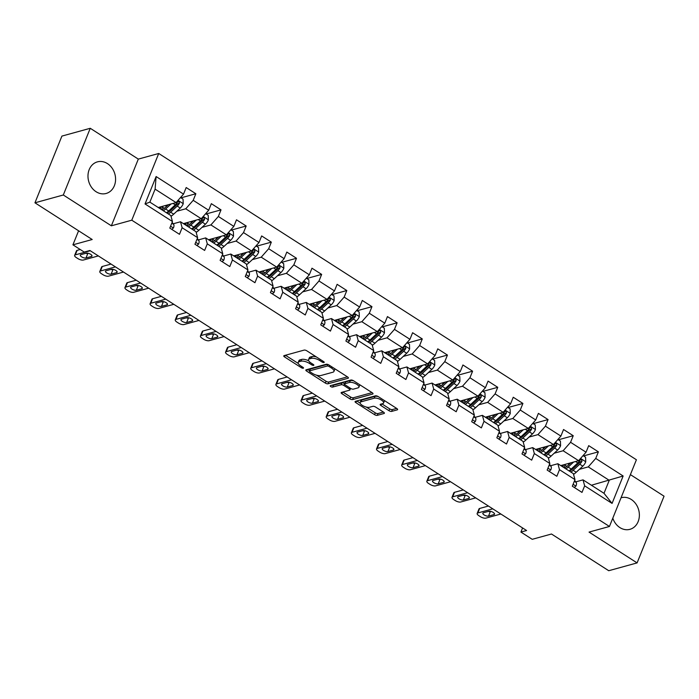 <?xml version="1.0" encoding="UTF-8"?>
<svg xmlns="http://www.w3.org/2000/svg" width="699" height="699" viewBox="0 0 699 699"><rect width="100%" height="100%" fill="white"/><g stroke="black" fill="none" stroke-linecap="round" stroke-linejoin="round"><path stroke-width="1.05" d="M323.978 362.528A1.442 0.55 -158 0 0 324.205 362.353A1.442 0.55 -158 0 0 323.646 361.601L306.826 350.819A2.062 0.786 -158 0 0 304.135 350.103L284.091 355.625A2.062 0.786 -158 0 0 283.768 355.87A2.062 0.786 -158 0 0 284.563 356.944L301.383 367.726A1.442 0.55 -158 0 0 303.27 368.224A1.442 0.55 -158 0 0 303.506 368.058A1.442 0.55 -158 0 0 302.938 367.298L300.762 365.909A6.606 2.508 -158 0 1 298.202 362.449A6.606 2.508 -158 0 1 299.259 361.68L300.928 361.217A6.606 2.508 -158 0 1 309.561 363.48L311.737 364.878A1.442 0.55 -158 0 0 313.624 365.376A1.442 0.55 -158 0 0 313.851 365.201A1.442 0.55 -158 0 0 313.292 364.45L311.116 363.052A6.606 2.508 -158 0 1 308.556 359.601A6.606 2.508 -158 0 1 309.613 358.823L311.282 358.369A6.606 2.508 -158 0 1 319.915 360.632L322.09 362.03A1.442 0.55 -158 0 0 323.978 362.528M612.805 518.186A16.392 13.587 74.6 0 0 619.891 527.588A16.392 13.587 74.6 0 0 629.93 529.326A16.392 13.587 74.6 0 0 639.358 515.914A16.392 13.587 74.6 0 0 631.258 499.462A16.392 13.587 74.6 0 0 621.228 497.714A16.392 13.587 74.6 0 0 621.053 497.767M107.454 163.61A16.392 13.587 74.6 0 0 97.423 161.862A16.392 13.587 74.6 0 0 87.995 175.274A16.392 13.587 74.6 0 0 96.095 191.736A16.392 13.587 74.6 0 0 106.126 193.474A16.392 13.587 74.6 0 0 115.562 180.062A16.392 13.587 74.6 0 0 107.454 163.61M388.967 410.68A2.062 0.786 -158 0 0 391.667 411.388L397.285 409.841A2.062 0.786 -158 0 0 397.617 409.597A2.062 0.786 -158 0 0 396.822 408.513L378.142 396.543A2.062 0.786 -158 0 0 375.442 395.835L355.407 401.348A2.062 0.786 -158 0 0 355.075 401.593A2.062 0.786 -158 0 0 355.878 402.668L374.559 414.647A2.062 0.786 -158 0 0 377.25 415.355L384.039 413.485A2.062 0.786 -158 0 0 384.371 413.24A2.062 0.786 -158 0 0 383.576 412.165L375.581 407.036A2.062 0.786 -158 0 0 372.882 406.329L369.518 407.255A5.522 2.097 -158 0 1 363.349 405.962A5.522 2.097 -158 0 1 360.16 402.475A5.522 2.097 -158 0 1 361.042 401.829L374.236 398.194A5.522 2.097 -158 0 1 380.405 399.487A5.522 2.097 -158 0 1 383.585 402.974A5.522 2.097 -158 0 1 382.702 403.629L380.509 404.232A2.062 0.786 -158 0 0 380.177 404.476A2.062 0.786 -158 0 0 380.981 405.551L388.967 410.68L389.701 408.871A2.062 0.786 -158 0 0 392.392 409.579L396.656 408.408M63.303 194.995L111.359 225.812L138.315 159.101L90.258 128.284L63.303 194.995L34.95 202.806L92.198 239.512L72.923 244.825L84.212 252.059L89.883 250.495L526.592 530.515L520.93 532.079L532.219 539.313L551.494 534.01L608.742 570.716L637.095 562.905L664.05 496.194L630.402 474.621M111.359 225.812L131.77 220.194L609.449 526.469L589.039 532.096L637.095 562.905M348.058 378.273A2.062 0.786 -158 0 0 348.39 378.028A2.062 0.786 -158 0 0 347.586 376.953L328.914 364.974A2.062 0.786 -158 0 0 326.215 364.266L306.179 369.78A2.062 0.786 -158 0 0 305.847 370.024A2.062 0.786 -158 0 0 306.643 371.108L325.323 383.078A2.062 0.786 -158 0 0 328.023 383.786L348.058 378.273L348.32 377.626M353.528 380.754L372.209 392.733A2.062 0.786 -158 0 1 373.004 393.817A2.062 0.786 -158 0 1 372.672 394.053L352.637 399.575A2.062 0.786 -158 0 1 349.937 398.867L341.951 393.738A2.062 0.786 -158 0 1 341.147 392.655A2.062 0.786 -158 0 1 341.479 392.419L349.605 390.182A2.062 0.786 -158 0 0 349.937 389.937A2.062 0.786 -158 0 0 349.133 388.854L343.829 385.455A2.062 0.786 -158 0 0 341.138 384.747L332.672 387.08A1.442 0.55 -158 0 1 331.064 386.739A1.442 0.55 -158 0 1 330.225 385.831A1.442 0.55 -158 0 1 330.461 385.656L350.828 380.046A2.062 0.786 -158 0 1 353.528 380.754M34.95 202.806L61.905 136.095L90.258 128.284M131.77 220.194L158.725 153.483L636.405 459.759L609.449 526.469M583.543 455.931L598.388 451.842L588.707 445.639L586.05 452.218L570.567 442.292L573.232 435.713L563.551 429.509L560.895 436.089L545.412 426.163L548.068 419.583L538.396 413.371L535.74 419.959L520.257 410.033L522.913 403.445L513.241 397.242L510.576 403.83L495.093 393.895L497.758 387.316L488.077 381.112L485.421 387.692L469.938 377.766L472.594 371.186L462.921 364.983L460.265 371.562L444.782 361.636L447.439 355.057L437.766 348.853L435.101 355.433L419.618 345.507L422.283 338.928L412.602 332.724L409.946 339.303L394.463 329.378L397.119 322.798L387.447 316.586L384.791 323.174L369.308 313.248L371.964 306.66L362.292 300.456L359.627 307.036L344.153 297.11L346.809 290.531L337.128 284.327L334.471 290.906L318.989 280.981L321.654 274.401L311.972 268.198L309.316 274.777L293.833 264.851L296.49 258.272L286.817 252.068L284.152 258.647L268.678 248.722L271.334 242.142L261.653 235.939L258.997 242.518L243.514 232.592L246.179 226.004L236.498 219.801L233.842 226.389L218.359 216.463L221.015 209.875L211.343 203.671L208.686 210.25L193.204 200.325L195.86 193.745L186.187 187.542L183.522 194.121L156.113 176.541L145.034 203.951L149.866 202.125L170.827 215.563L172.452 221.531L169.796 228.11L179.468 234.314L182.124 227.734L180.508 221.766L195.991 231.701L197.607 237.66L194.951 244.239L204.624 250.443L207.288 243.864L205.663 237.905L221.146 247.83L222.771 253.789L220.106 260.369L229.788 266.572L232.444 259.993L230.819 254.034L246.301 263.96L247.927 269.919L245.27 276.507L254.943 282.711L257.599 276.122L255.983 270.163L271.465 280.089L273.082 286.057L270.426 292.636L280.098 298.84L282.763 292.261L281.138 286.293L296.621 296.219L298.246 302.186L295.581 308.766L305.262 314.969L307.918 308.39L306.293 302.422L321.776 312.348L323.401 318.316L320.745 324.895L330.417 331.099L333.074 324.519L331.457 318.552L346.931 328.486L348.556 334.445L345.9 341.025L355.573 347.228L358.238 340.649L356.612 334.69L372.095 344.616L373.712 350.575L371.055 357.154L380.737 363.358L383.393 356.778L381.768 350.819L397.25 360.745L398.876 366.704L396.211 373.292L405.892 379.496L408.548 372.908L406.923 366.949L422.406 376.875L424.031 382.842L421.375 389.422L431.047 395.625L433.703 389.046L432.087 383.078L447.57 393.004L449.186 398.972L446.53 405.551L456.202 411.755L458.867 405.175L457.242 399.208L472.725 409.133L474.35 415.101L471.685 421.68L481.366 427.884L484.023 421.305L482.397 415.346L497.88 425.272L499.505 431.231L496.849 437.81L506.522 444.014L509.178 437.434L507.561 431.475L523.044 441.401L524.661 447.36L522.004 453.939L531.677 460.152L534.342 453.564L532.717 447.605L548.199 457.53L549.825 463.489L547.16 470.077L556.841 476.281L559.497 469.693L557.872 463.734L573.355 473.66L574.98 479.628L572.324 486.207L581.996 492.411L584.652 485.831L583.036 479.864L603.997 493.311L609.24 480.327L588.278 466.88L579.375 469.335M598.388 451.842L595.731 458.422L623.141 476.002L612.071 503.411L584.652 485.831M574.98 479.628L559.497 469.693M549.825 463.489L534.342 453.564M524.661 447.36L509.178 437.434M499.505 431.231L484.023 421.305M474.35 415.101L458.867 405.175M449.186 398.972L433.703 389.046M424.031 382.842L408.548 372.908M398.876 366.704L383.393 356.778M373.712 350.575L358.238 340.649M348.556 334.445L333.074 324.519M323.401 318.316L307.918 308.39M298.246 302.186L282.763 292.261M273.082 286.057L257.599 276.122M247.927 269.919L232.444 259.993M222.771 253.789L207.288 243.864M197.607 237.66L182.124 227.734M172.452 221.531L145.034 203.951M554.22 453.205L563.123 450.75L578.597 460.676L560.764 465.586M550.567 465.744L557.872 463.734M578.597 460.676L586.05 452.218M563.123 450.75L570.567 442.292M529.056 437.076L537.959 434.621L553.442 444.547L535.609 449.457M525.412 449.614L532.717 447.605M553.442 444.547L560.895 436.089M537.959 434.621L545.412 426.163M503.9 420.947L512.804 418.491L528.287 428.417L510.453 433.328M500.248 433.485L507.561 431.475M528.287 428.417L535.74 419.959M512.804 418.491L520.257 410.033M478.745 404.808L487.649 402.362L503.131 412.288L485.298 417.198M475.093 417.355L482.397 415.346M503.131 412.288L510.576 403.83M487.649 402.362L495.093 393.895M453.581 388.679L462.485 386.232L477.967 396.158L460.134 401.069M449.938 401.226L457.242 399.208M477.967 396.158L485.421 387.692M462.485 386.232L469.938 377.766M428.426 372.55L437.329 370.094L452.812 380.029L434.979 384.939M424.774 385.088L432.087 383.078M452.812 380.029L460.265 371.562M437.329 370.094L444.782 361.636M403.271 356.42L412.174 353.965L427.657 363.891L409.824 368.801M399.618 368.958L406.923 366.949M427.657 363.891L435.101 355.433M412.174 353.965L419.618 345.507M378.107 340.291L387.01 337.835L402.493 347.761L384.66 352.672M374.463 352.829L381.768 350.819M402.493 347.761L409.946 339.303M387.01 337.835L394.463 329.378M352.951 324.153L361.855 321.706L377.338 331.632L359.504 336.542M349.299 336.7L356.612 334.69M377.338 331.632L384.791 323.174M361.855 321.706L369.308 313.248M327.796 308.023L336.7 305.577L352.182 315.502L334.349 320.413M324.144 320.57L331.457 318.552M352.182 315.502L359.627 307.036M336.7 305.577L344.153 297.11M302.641 291.894L311.544 289.447L327.018 299.373L309.185 304.283M298.989 304.441L306.293 302.422M327.018 299.373L334.471 290.906M311.544 289.447L318.989 280.981M277.477 275.764L286.38 273.309L301.863 283.235L284.03 288.145M273.825 288.303L281.138 286.293M301.863 283.235L309.316 274.777M286.38 273.309L293.833 264.851M252.322 259.635L261.225 257.18L276.708 267.105L258.875 272.016M248.669 272.173L255.983 270.163M276.708 267.105L284.152 258.647M261.225 257.18L268.678 248.722M227.166 243.505L236.07 241.05L251.553 250.976L233.719 255.886M223.514 256.044L230.819 254.034M251.553 250.976L258.997 242.518M236.07 241.05L243.514 232.592M202.002 227.367L210.906 224.921L226.389 234.847L208.555 239.757M198.359 239.914L205.663 237.905M226.389 234.847L233.842 226.389M210.906 224.921L218.359 216.463M176.847 211.238L185.751 208.791L201.233 218.717L183.4 223.628M173.195 223.785L180.508 221.766M201.233 218.717L208.686 210.25M185.751 208.791L193.204 200.325M156.113 176.541L155.108 189.141L176.078 202.588L158.245 207.498M176.078 202.588L183.522 194.121M138.315 159.101L158.725 153.483M522.59 527.946L520.93 532.079M78.594 230.784L72.923 244.825M155.108 189.141L149.866 202.125M591.406 485.237L623.141 476.002M575.723 481.882L583.036 479.864M612.071 503.411L603.997 493.311M588.278 466.88L595.731 458.422M181.015 197.834L195.86 193.745M206.17 213.964L221.015 209.875M231.334 230.093L246.179 226.004M256.489 246.223L271.334 242.142M281.645 262.361L296.49 258.272M306.809 278.49L321.654 274.401M331.964 294.62L346.809 290.531M357.119 310.749L371.964 306.66M382.283 326.879L397.119 322.798M407.438 343.008L422.283 338.928M432.594 359.146L447.439 355.057M457.749 375.276L472.594 371.186M482.913 391.405L497.758 387.316M508.068 407.534L522.913 403.445M533.223 423.664L548.068 419.583M558.387 439.802L573.232 435.713M316.324 356.909A6.606 2.508 -158 0 0 312.016 356.56L311.282 358.369M308.556 359.601L309.29 357.801A6.606 2.508 -158 0 1 310.347 357.023L312.016 356.56M308.74 360.815A6.606 2.508 -158 0 0 301.662 359.417L300.928 361.217M298.202 362.449L298.936 360.649A6.606 2.508 -158 0 1 299.993 359.871L301.662 359.417M285.454 355.249L298.29 363.471M316.551 375.188L326.057 381.278A2.062 0.786 -158 0 0 328.748 381.986L347.42 376.848M307.543 369.404L309.526 370.68M329.089 366.521A1.442 0.55 -158 0 0 327.202 366.023L309.613 370.863A1.442 0.55 -158 0 0 309.386 371.038A1.442 0.55 -158 0 0 309.945 371.789L312.243 373.266A6.606 2.508 -158 0 0 320.867 375.529L332.89 372.218A6.606 2.508 -158 0 0 333.947 371.449A6.606 2.508 -158 0 0 331.387 367.989L329.089 366.521L329.552 365.385M310.164 369.518A1.442 0.55 -158 0 1 310.111 369.229A1.442 0.55 -158 0 1 310.347 369.063L327.473 364.345M333.947 371.449L334.672 369.64A6.606 2.508 -158 0 0 334.594 368.618M372.043 392.628L353.362 397.766L352.637 399.575M342.842 392.043L350.671 397.058A2.062 0.786 -158 0 0 353.362 397.766M344.677 383.734L344.563 383.655A2.062 0.786 -158 0 0 341.863 382.947L333.406 385.271L332.672 387.08M332.296 385.149A1.442 0.55 -158 0 0 333.406 385.271M358.037 387.858A5.522 2.097 -158 0 0 358.919 387.211A5.522 2.097 -158 0 0 355.73 383.725A5.522 2.097 -158 0 0 349.57 382.423L344.922 383.707A2.062 0.786 -158 0 0 344.59 383.952A2.062 0.786 -158 0 0 345.393 385.027L350.688 388.426A2.062 0.786 -158 0 0 353.388 389.133L358.037 387.858M358.919 387.211L359.644 385.402A5.522 2.097 -158 0 0 359.627 384.668M353.668 380.841A5.522 2.097 -158 0 0 350.295 380.623L349.57 382.423M344.59 383.952L345.315 382.143A2.062 0.786 -158 0 1 345.647 381.907L350.295 380.623M381.872 403.856L389.701 408.871M383.585 402.974L384.319 401.174A5.522 2.097 -158 0 0 384.319 400.501M378.203 396.578A5.522 2.097 -158 0 0 374.97 396.394L374.236 398.194M360.16 402.475L360.894 400.676A5.522 2.097 -158 0 1 361.776 400.02L374.97 396.394M366.276 407.071L375.284 412.847A2.062 0.786 -158 0 0 377.984 413.555L383.41 412.061M356.77 400.973L360.16 403.148M168.363 204.711L165.611 207.262A13.342 5.487 122.7 0 1 161.915 209.849M171.054 203.968L165.628 209.001A16.077 6.614 122.7 0 1 163.417 210.81M180.534 197.52L183.051 199.145L183.208 203.785A5.566 2.289 122.7 0 1 180.272 208.057L173.693 214.165A16.077 6.614 122.7 0 1 171.028 216.288M165.873 207.018L166.248 205.436A7.672 3.154 -57.3 0 0 166.283 205.279M168.415 214.016A16.077 6.614 -57.3 0 0 170.626 212.208L177.214 206.091A5.566 2.289 -57.3 0 0 179.46 203.208L178.953 201.408L177.529 201.967A5.566 2.289 122.7 0 1 175.274 204.851L168.686 210.967A16.077 6.614 122.7 0 1 166.476 212.776M160.167 206.965A13.342 5.487 -57.3 0 0 160.027 208.643M160.473 208.922A16.077 6.614 -57.3 0 1 160.674 207.987L160.971 206.747M162.5 206.319L162.343 206.965L164.414 208.293M179.46 203.208L177.826 203.654A2.84 1.171 122.7 0 1 177.197 204.361L170.608 210.469A13.342 5.487 122.7 0 1 166.921 213.055M161.967 209.831A13.342 5.487 122.7 0 1 162.343 206.965M171.753 229.368L173.448 227.944A5.566 2.289 -57.3 0 0 173.667 224.414L172.12 222.352M98.332 255.913L83.373 260.037A4.203 1.599 -158 0 1 77.886 258.586L76.27 257.555A4.203 1.599 -158 0 1 74.644 255.353A4.203 1.599 -158 0 1 75.309 254.864L90.267 250.749M80.228 249.508L77.135 250.356L75.309 254.864M86.003 257.983A3.364 1.276 22 0 1 82.246 257.188A3.364 1.276 22 0 1 80.306 255.065A3.364 1.276 22 0 1 80.848 254.672L86.292 253.169A3.364 1.276 22 0 1 90.049 253.964A3.364 1.276 22 0 1 91.988 256.087A3.364 1.276 22 0 1 91.455 256.481L86.003 257.983L87.829 253.475A3.364 1.276 22 0 1 85.732 253.326M88.389 253.318L87.829 253.475M74.644 255.353L76.462 250.854A4.203 1.599 22 0 1 77.135 250.356M193.518 220.84L190.766 223.392A13.342 5.487 122.7 0 1 187.079 225.987M196.209 220.098L190.783 225.13A16.077 6.614 122.7 0 1 188.573 226.939M205.689 213.658L208.215 215.275L208.372 219.914A5.566 2.289 122.7 0 1 205.436 224.187L198.848 230.303A16.077 6.614 122.7 0 1 196.183 232.418M191.028 223.147L191.404 221.574A7.672 3.154 -57.3 0 0 191.447 221.408M193.571 230.146A16.077 6.614 -57.3 0 0 195.781 228.337L202.369 222.23A5.566 2.289 -57.3 0 0 204.615 219.337L204.117 217.538L202.684 218.097A5.566 2.289 122.7 0 1 200.438 220.989L193.85 227.096A16.077 6.614 122.7 0 1 191.64 228.905M185.322 223.095A13.342 5.487 -57.3 0 0 185.191 224.772M185.628 225.052A16.077 6.614 -57.3 0 1 185.829 224.117L186.126 222.876M187.655 222.457L187.507 223.095L189.569 224.423M204.615 219.337L202.99 219.792A2.84 1.171 122.7 0 1 202.352 220.491L195.764 226.598A13.342 5.487 122.7 0 1 192.076 229.185M187.122 225.96A13.342 5.487 122.7 0 1 187.507 223.095M218.682 236.97L215.921 239.521A13.342 5.487 122.7 0 1 212.234 242.116M221.365 236.227L215.939 241.26A16.077 6.614 122.7 0 1 213.728 243.077M230.845 229.788L233.37 231.404L233.527 236.044A5.566 2.289 122.7 0 1 230.591 240.325L224.003 246.432A16.077 6.614 122.7 0 1 221.338 248.556M216.183 239.285L216.568 237.704A7.672 3.154 -57.3 0 0 216.603 237.538M218.726 246.275A16.077 6.614 -57.3 0 0 220.945 244.467L227.524 238.359A5.566 2.289 -57.3 0 0 229.779 235.467L229.272 233.676L227.839 234.226A5.566 2.289 122.7 0 1 225.594 237.118L219.005 243.226A16.077 6.614 122.7 0 1 216.795 245.034M210.478 239.224A13.342 5.487 -57.3 0 0 210.347 240.902M210.783 241.19A16.077 6.614 -57.3 0 1 210.984 240.246L211.29 239.006M212.819 238.586L212.662 239.224L214.724 240.552M229.779 235.467L228.145 235.921A2.84 1.171 122.7 0 1 227.507 236.62L220.928 242.728A13.342 5.487 122.7 0 1 217.232 245.323M212.286 242.09A13.342 5.487 122.7 0 1 212.662 239.224M196.908 245.498L198.603 244.073A5.566 2.289 -57.3 0 0 198.831 240.543L197.275 238.481M123.487 272.051L108.537 276.166A4.203 1.599 -158 0 1 103.041 274.724L101.425 273.685A4.203 1.599 -158 0 1 99.8 271.492A4.203 1.599 -158 0 1 100.473 270.994L115.422 266.878M111.054 264.073L102.29 266.485L100.473 270.994M111.167 274.113A3.364 1.276 22 0 1 107.41 273.318A3.364 1.276 22 0 1 105.47 271.195A3.364 1.276 22 0 1 106.003 270.801L111.447 269.298A3.364 1.276 22 0 1 115.204 270.094A3.364 1.276 22 0 1 117.144 272.217A3.364 1.276 22 0 1 116.611 272.61L111.167 274.113L112.985 269.604A3.364 1.276 22 0 1 110.888 269.456M113.544 269.447L112.985 269.604M99.8 271.492L101.617 266.983A4.203 1.599 22 0 1 102.29 266.485M222.064 261.627L223.767 260.203A5.566 2.289 -57.3 0 0 223.986 256.673L222.439 254.611M148.642 288.18L133.692 292.296A4.203 1.599 -158 0 1 128.197 290.854L126.589 289.814A4.203 1.599 -158 0 1 124.955 287.621A4.203 1.599 -158 0 1 125.628 287.123L140.586 283.008M136.209 280.203L127.454 282.614L125.628 287.123M136.322 290.242A3.364 1.276 22 0 1 132.565 289.447A3.364 1.276 22 0 1 130.626 287.324A3.364 1.276 22 0 1 131.159 286.931L136.611 285.437A3.364 1.276 22 0 1 140.368 286.223A3.364 1.276 22 0 1 142.308 288.346A3.364 1.276 22 0 1 141.766 288.739L136.322 290.242L138.149 285.734A3.364 1.276 22 0 1 136.052 285.585M138.699 285.576L138.149 285.734M124.955 287.621L126.781 283.112A4.203 1.599 22 0 1 127.454 282.614M243.837 253.099L241.085 255.651A13.342 5.487 122.7 0 1 237.389 258.246M246.52 252.356L241.103 257.389A16.077 6.614 122.7 0 1 238.883 259.207M256.009 245.917L258.525 247.533L258.682 252.173A5.566 2.289 122.7 0 1 255.747 256.454L249.167 262.562A16.077 6.614 122.7 0 1 246.502 264.685M241.347 255.415L241.723 253.833A7.672 3.154 -57.3 0 0 241.758 253.676M243.89 262.413A16.077 6.614 -57.3 0 0 246.1 260.596L252.689 254.488A5.566 2.289 -57.3 0 0 254.934 251.596L254.427 249.805L252.994 250.356A5.566 2.289 122.7 0 1 250.749 253.248L244.161 259.355A16.077 6.614 122.7 0 1 241.95 261.173M235.642 255.353A13.342 5.487 -57.3 0 0 235.502 257.04M235.947 257.319A16.077 6.614 -57.3 0 1 236.148 256.376L236.445 255.135M237.975 254.716L237.817 255.362L239.888 256.682M254.934 251.596L253.3 252.051A2.84 1.171 122.7 0 1 252.671 252.75L246.083 258.857A13.342 5.487 122.7 0 1 242.387 261.452M237.442 258.219A13.342 5.487 122.7 0 1 237.817 255.362M268.993 269.229L266.24 271.789A13.342 5.487 122.7 0 1 262.553 274.375M271.684 268.495L266.258 273.519A16.077 6.614 122.7 0 1 264.047 275.336M281.164 262.046L283.689 263.663L283.838 268.302A5.566 2.289 122.7 0 1 280.911 272.584L274.323 278.691A16.077 6.614 122.7 0 1 271.658 280.815M266.502 271.544L266.878 269.963A7.672 3.154 -57.3 0 0 266.922 269.805M269.045 278.543A16.077 6.614 -57.3 0 0 271.256 276.725L277.844 270.618A5.566 2.289 -57.3 0 0 280.089 267.734L279.591 265.935L278.158 266.494A5.566 2.289 122.7 0 1 275.913 269.377L269.325 275.485A16.077 6.614 122.7 0 1 267.105 277.302M260.797 271.492A13.342 5.487 -57.3 0 0 260.666 273.169M261.103 273.449A16.077 6.614 -57.3 0 1 261.304 272.514L261.601 271.264M263.13 270.845L262.981 271.492L265.043 272.811M280.089 267.734L278.455 268.18A2.84 1.171 122.7 0 1 277.826 268.879L271.238 274.995A13.342 5.487 122.7 0 1 267.551 277.582M262.597 274.358A13.342 5.487 122.7 0 1 262.981 271.492M294.148 285.367L291.396 287.918A13.342 5.487 122.7 0 1 287.708 290.504M296.839 284.624L291.413 289.657A16.077 6.614 122.7 0 1 289.203 291.466M306.319 278.176L308.844 279.792L309.002 284.441A5.566 2.289 122.7 0 1 306.066 288.713L299.478 294.821A16.077 6.614 122.7 0 1 296.813 296.944M291.658 287.673L292.042 286.092A7.672 3.154 -57.3 0 0 292.077 285.935M294.2 294.672A16.077 6.614 -57.3 0 0 296.411 292.855L302.999 286.747A5.566 2.289 -57.3 0 0 305.253 283.864L304.747 282.064L303.314 282.623A5.566 2.289 122.7 0 1 301.068 285.507L294.48 291.614A16.077 6.614 122.7 0 1 292.269 293.431M285.952 287.621A13.342 5.487 -57.3 0 0 285.821 289.299M286.258 289.578A16.077 6.614 -57.3 0 1 286.459 288.643L286.765 287.394M288.294 286.974L288.137 287.621L290.199 288.94M305.253 283.864L303.619 284.31A2.84 1.171 122.7 0 1 302.982 285.009L296.402 291.125A13.342 5.487 122.7 0 1 292.706 293.711M287.752 290.487A13.342 5.487 122.7 0 1 288.137 287.621M247.228 277.756L248.923 276.332A5.566 2.289 -57.3 0 0 249.141 272.802L247.595 270.749M173.806 304.31L158.848 308.425A4.203 1.599 -158 0 1 153.361 306.983L151.744 305.952A4.203 1.599 -158 0 1 150.11 303.75A4.203 1.599 -158 0 1 150.783 303.252L165.742 299.137M161.373 296.332L152.609 298.753L150.783 303.252M161.478 306.372A3.364 1.276 22 0 1 157.721 305.585A3.364 1.276 22 0 1 155.781 303.462A3.364 1.276 22 0 1 156.323 303.06L161.766 301.566A3.364 1.276 22 0 1 165.523 302.352A3.364 1.276 22 0 1 167.463 304.476A3.364 1.276 22 0 1 166.921 304.878L161.478 306.372L163.304 301.863A3.364 1.276 22 0 1 161.207 301.715M163.863 301.715L163.304 301.863M150.11 303.75L151.936 299.242A4.203 1.599 22 0 1 152.609 298.753M272.383 293.886L274.078 292.462A5.566 2.289 -57.3 0 0 274.305 288.932L272.75 286.878M198.962 320.439L184.012 324.554A4.203 1.599 -158 0 1 178.516 323.113L176.899 322.082A4.203 1.599 -158 0 1 175.274 319.88A4.203 1.599 -158 0 1 175.947 319.391L190.897 315.266M186.528 312.47L177.764 314.882L175.947 319.391M186.642 322.501A3.364 1.276 22 0 1 182.885 321.715A3.364 1.276 22 0 1 180.945 319.592A3.364 1.276 22 0 1 181.478 319.198L186.921 317.696A3.364 1.276 22 0 1 190.678 318.482A3.364 1.276 22 0 1 192.618 320.614A3.364 1.276 22 0 1 192.085 321.007L186.642 322.501L188.459 317.993A3.364 1.276 22 0 1 186.362 317.853M189.018 317.844L188.459 317.993M175.274 319.88L177.092 315.371A4.203 1.599 22 0 1 177.764 314.882M297.538 310.024L299.242 308.6A5.566 2.289 -57.3 0 0 299.46 305.061L297.905 303.008M224.117 336.569L209.167 340.693A4.203 1.599 -158 0 1 203.671 339.242L202.063 338.211A4.203 1.599 -158 0 1 200.43 336.009A4.203 1.599 -158 0 1 201.102 335.52L216.061 331.405M211.683 328.6L202.92 331.011L201.102 335.52M211.797 338.631A3.364 1.276 22 0 1 208.04 337.844A3.364 1.276 22 0 1 206.1 335.721A3.364 1.276 22 0 1 206.633 335.328L212.077 333.825A3.364 1.276 22 0 1 215.834 334.62A3.364 1.276 22 0 1 217.782 336.743A3.364 1.276 22 0 1 217.24 337.136L211.797 338.631L213.614 334.131A3.364 1.276 22 0 1 211.526 333.982M214.174 333.973L213.614 334.131M200.43 336.009L202.256 331.501A4.203 1.599 22 0 1 202.92 331.011M319.312 301.496L316.56 304.048A13.342 5.487 122.7 0 1 312.864 306.634M321.994 300.753L316.577 305.786A16.077 6.614 122.7 0 1 314.358 307.595M331.475 294.305L334 295.93L334.157 300.57A5.566 2.289 122.7 0 1 331.221 304.843L324.633 310.959A16.077 6.614 122.7 0 1 321.977 313.073M316.822 303.803L317.197 302.221A7.672 3.154 -57.3 0 0 317.232 302.064M319.364 310.802A16.077 6.614 -57.3 0 0 321.575 308.993L328.163 302.877A5.566 2.289 -57.3 0 0 330.409 299.993L329.902 298.193L328.469 298.753A5.566 2.289 122.7 0 1 326.223 301.636L319.635 307.752A16.077 6.614 122.7 0 1 317.425 309.561M311.116 303.75A13.342 5.487 -57.3 0 0 310.976 305.428M311.422 305.708A16.077 6.614 -57.3 0 1 311.623 304.773L311.92 303.532M313.449 303.104L313.292 303.75L315.354 305.079M330.409 299.993L328.775 300.439A2.84 1.171 122.7 0 1 328.146 301.147L321.557 307.254A13.342 5.487 122.7 0 1 317.862 309.84M312.916 306.616A13.342 5.487 122.7 0 1 313.292 303.75M322.702 326.153L324.397 324.729A5.566 2.289 -57.3 0 0 324.616 321.199L323.069 319.137M249.281 352.698L234.322 356.822A4.203 1.599 -158 0 1 228.826 355.38L227.219 354.341A4.203 1.599 -158 0 1 225.585 352.139A4.203 1.599 -158 0 1 226.258 351.649L241.216 347.534M236.847 344.729L228.084 347.141L226.258 351.649M236.952 354.769A3.364 1.276 22 0 1 233.195 353.974A3.364 1.276 22 0 1 231.255 351.85A3.364 1.276 22 0 1 231.797 351.457L237.241 349.954A3.364 1.276 22 0 1 240.998 350.749A3.364 1.276 22 0 1 242.937 352.873A3.364 1.276 22 0 1 242.396 353.266L236.952 354.769L238.778 350.26A3.364 1.276 22 0 1 236.681 350.112M239.338 350.103L238.778 350.26M225.585 352.139L227.411 347.639A4.203 1.599 22 0 1 228.084 347.141M344.467 317.626L341.715 320.177A13.342 5.487 122.7 0 1 338.019 322.772M347.158 316.883L341.732 321.916A16.077 6.614 122.7 0 1 339.522 323.724M356.639 310.443L359.164 312.06L359.312 316.699A5.566 2.289 122.7 0 1 356.385 320.981L349.797 327.088A16.077 6.614 122.7 0 1 347.132 329.203M341.977 319.932L342.353 318.36A7.672 3.154 -57.3 0 0 342.396 318.194M344.52 326.931A16.077 6.614 -57.3 0 0 346.73 325.122L353.318 319.015A5.566 2.289 -57.3 0 0 355.564 316.123L355.066 314.323L353.633 314.882A5.566 2.289 122.7 0 1 351.379 317.774L344.799 323.882A16.077 6.614 122.7 0 1 342.58 325.69M336.271 319.88A13.342 5.487 -57.3 0 0 336.14 321.557M336.577 321.837A16.077 6.614 -57.3 0 1 336.778 320.902L337.075 319.661M338.604 319.242L338.456 319.88L340.518 321.208M355.564 316.123L353.93 316.577A2.84 1.171 122.7 0 1 353.301 317.276L346.713 323.384A13.342 5.487 122.7 0 1 343.026 325.97M338.071 322.746A13.342 5.487 122.7 0 1 338.456 319.88M347.857 342.283L349.552 340.859A5.566 2.289 -57.3 0 0 349.78 337.329L348.224 335.267M274.436 368.836L259.478 372.951A4.203 1.599 -158 0 1 253.99 371.51L252.374 370.47A4.203 1.599 -158 0 1 250.749 368.277A4.203 1.599 -158 0 1 251.422 367.779L266.371 363.663M262.003 360.859L253.239 363.27L251.422 367.779M262.116 370.898A3.364 1.276 22 0 1 258.359 370.103A3.364 1.276 22 0 1 256.411 367.98A3.364 1.276 22 0 1 256.952 367.587L262.396 366.084A3.364 1.276 22 0 1 266.153 366.879A3.364 1.276 22 0 1 268.093 369.002A3.364 1.276 22 0 1 267.56 369.395L262.116 370.898L263.934 366.39A3.364 1.276 22 0 1 261.837 366.241M264.493 366.232L263.934 366.39M250.749 368.277L252.566 363.768A4.203 1.599 22 0 1 253.239 363.27M369.622 333.755L366.87 336.306A13.342 5.487 122.7 0 1 363.183 338.901M372.314 333.012L366.888 338.045A16.077 6.614 122.7 0 1 364.677 339.863M381.794 326.573L384.319 328.189L384.476 332.829A5.566 2.289 122.7 0 1 381.54 337.11L374.952 343.218A16.077 6.614 122.7 0 1 372.287 345.341M367.132 336.07L367.517 334.489A7.672 3.154 -57.3 0 0 367.552 334.323M369.675 343.06A16.077 6.614 -57.3 0 0 371.885 341.252L378.474 335.144A5.566 2.289 -57.3 0 0 380.719 332.252L380.221 330.461L378.788 331.011A5.566 2.289 122.7 0 1 376.543 333.904L369.954 340.011A16.077 6.614 122.7 0 1 367.744 341.82M361.427 336.009A13.342 5.487 -57.3 0 0 361.296 337.687M361.733 337.975A16.077 6.614 -57.3 0 1 361.933 337.032L362.231 335.791M363.768 335.371L363.611 336.009L365.673 337.337M380.719 332.252L379.094 332.707A2.84 1.171 122.7 0 1 378.456 333.406L371.868 339.513A13.342 5.487 122.7 0 1 368.181 342.108M363.227 338.875A13.342 5.487 122.7 0 1 363.611 336.009M373.013 358.412L374.708 356.988A5.566 2.289 -57.3 0 0 374.935 353.458L373.38 351.405M299.591 384.966L284.642 389.081A4.203 1.599 -158 0 1 279.146 387.639L277.529 386.608A4.203 1.599 -158 0 1 275.904 384.406A4.203 1.599 -158 0 1 276.577 383.908L291.527 379.793M287.158 376.988L278.394 379.4L276.577 383.908M287.272 387.028A3.364 1.276 22 0 1 283.514 386.232A3.364 1.276 22 0 1 281.575 384.109A3.364 1.276 22 0 1 282.108 383.716L287.551 382.222A3.364 1.276 22 0 1 291.308 383.008A3.364 1.276 22 0 1 293.257 385.132A3.364 1.276 22 0 1 292.715 385.525L287.272 387.028L289.089 382.519A3.364 1.276 22 0 1 286.992 382.37M289.648 382.362L289.089 382.519M275.904 384.406L277.721 379.898A4.203 1.599 22 0 1 278.394 379.4M394.786 349.884L392.034 352.436A13.342 5.487 122.7 0 1 388.338 355.031M397.469 349.151L392.052 354.175A16.077 6.614 122.7 0 1 389.832 355.992M406.949 342.702L409.474 344.319L409.631 348.958A5.566 2.289 122.7 0 1 406.696 353.24L400.108 359.347A16.077 6.614 122.7 0 1 397.451 361.47M392.288 352.2L392.672 350.618A7.672 3.154 -57.3 0 0 392.707 350.461M394.83 359.199A16.077 6.614 -57.3 0 0 397.049 357.381L403.638 351.274A5.566 2.289 -57.3 0 0 405.883 348.39L405.376 346.59L403.943 347.15A5.566 2.289 122.7 0 1 401.698 350.033L395.11 356.141A16.077 6.614 122.7 0 1 392.899 357.958M386.591 352.147A13.342 5.487 -57.3 0 0 386.451 353.825M386.897 354.105A16.077 6.614 -57.3 0 1 387.097 353.161L387.395 351.92M388.924 351.501L388.766 352.147L390.828 353.467M405.883 348.39L404.249 348.836A2.84 1.171 122.7 0 1 403.62 349.535L397.032 355.642A13.342 5.487 122.7 0 1 393.336 358.238M388.391 355.005A13.342 5.487 122.7 0 1 388.766 352.147M398.168 374.542L399.872 373.117A5.566 2.289 -57.3 0 0 400.09 369.588L398.544 367.534M324.755 401.095L309.797 405.21A4.203 1.599 -158 0 1 304.301 403.769L302.693 402.738A4.203 1.599 -158 0 1 301.059 400.536A4.203 1.599 -158 0 1 301.732 400.046L316.691 395.922M312.322 393.126L303.558 395.538L301.732 400.046M312.427 403.157A3.364 1.276 22 0 1 308.67 402.371A3.364 1.276 22 0 1 306.73 400.247A3.364 1.276 22 0 1 307.272 399.845L312.715 398.351A3.364 1.276 22 0 1 316.472 399.138A3.364 1.276 22 0 1 318.412 401.261A3.364 1.276 22 0 1 317.87 401.663L312.427 403.157L314.253 398.648A3.364 1.276 22 0 1 312.156 398.5M314.812 398.5L314.253 398.648M301.059 400.536L302.885 396.027A4.203 1.599 22 0 1 303.558 395.538M419.942 366.014L417.189 368.574A13.342 5.487 122.7 0 1 413.493 371.16M422.633 365.28L417.207 370.304A16.077 6.614 122.7 0 1 414.996 372.121M432.113 358.832L434.638 360.448L434.787 365.088A5.566 2.289 122.7 0 1 431.86 369.369L425.272 375.477A16.077 6.614 122.7 0 1 422.607 377.6M417.452 368.329L417.827 366.748A7.672 3.154 -57.3 0 0 417.862 366.591M419.994 375.328A16.077 6.614 -57.3 0 0 422.205 373.511L428.793 367.403A5.566 2.289 -57.3 0 0 431.038 364.52L430.532 362.72L429.107 363.279A5.566 2.289 122.7 0 1 426.853 366.162L420.274 372.27A16.077 6.614 122.7 0 1 418.054 374.087M411.746 368.277A13.342 5.487 -57.3 0 0 411.615 369.954M412.052 370.234A16.077 6.614 -57.3 0 1 412.253 369.299L412.55 368.05M414.079 367.63L413.93 368.277L415.992 369.596M431.038 364.52L429.404 364.965A2.84 1.171 122.7 0 1 428.775 365.664L422.187 371.781A13.342 5.487 122.7 0 1 418.5 374.367M413.546 371.143A13.342 5.487 122.7 0 1 413.93 368.277M423.332 390.671L425.027 389.256A5.566 2.289 -57.3 0 0 425.245 385.717L423.699 383.664M349.911 417.224L334.952 421.34A4.203 1.599 -158 0 1 329.465 419.898L327.848 418.867A4.203 1.599 -158 0 1 326.223 416.665A4.203 1.599 -158 0 1 326.896 416.176L341.846 412.052M337.477 409.256L328.713 411.667L326.896 416.176M337.591 419.286A3.364 1.276 22 0 1 333.825 418.5A3.364 1.276 22 0 1 331.885 416.377A3.364 1.276 22 0 1 332.427 415.984L337.87 414.481A3.364 1.276 22 0 1 341.628 415.267A3.364 1.276 22 0 1 343.567 417.399A3.364 1.276 22 0 1 343.034 417.792L337.591 419.286L339.408 414.778A3.364 1.276 22 0 1 337.311 414.638M339.967 414.629L339.408 414.778M326.223 416.665L328.041 412.157A4.203 1.599 22 0 1 328.713 411.667M445.097 382.152L442.345 384.703A13.342 5.487 122.7 0 1 438.657 387.29M447.788 381.409L442.362 386.442A16.077 6.614 122.7 0 1 440.152 388.251M457.268 374.961L459.793 376.578L459.951 381.226A5.566 2.289 122.7 0 1 457.015 385.498L450.427 391.606A16.077 6.614 122.7 0 1 447.762 393.729M442.607 384.459L442.991 382.877A7.672 3.154 -57.3 0 0 443.026 382.72M445.149 391.457A16.077 6.614 -57.3 0 0 447.36 389.649L453.948 383.533A5.566 2.289 -57.3 0 0 456.194 380.649L455.696 378.849L454.263 379.408A5.566 2.289 122.7 0 1 452.017 382.292L445.429 388.408A16.077 6.614 122.7 0 1 443.218 390.217M436.901 384.406A13.342 5.487 -57.3 0 0 436.77 386.084M437.207 386.364A16.077 6.614 -57.3 0 1 437.408 385.429L437.705 384.179M439.243 383.76L439.086 384.406L441.148 385.726M456.194 380.649L454.568 381.095A2.84 1.171 122.7 0 1 453.931 381.803L447.343 387.91A13.342 5.487 122.7 0 1 443.655 390.496M438.701 387.272A13.342 5.487 122.7 0 1 439.086 384.406M448.487 406.809L450.182 405.385A5.566 2.289 -57.3 0 0 450.409 401.855L448.854 399.793M375.066 433.354L360.116 437.478A4.203 1.599 -158 0 1 354.62 436.027L353.004 434.996A4.203 1.599 -158 0 1 351.379 432.795A4.203 1.599 -158 0 1 352.051 432.305L367.001 428.19M362.632 425.385L353.869 427.797L352.051 432.305M362.746 435.416A3.364 1.276 22 0 1 358.989 434.629A3.364 1.276 22 0 1 357.049 432.506A3.364 1.276 22 0 1 357.582 432.113L363.026 430.61A3.364 1.276 22 0 1 366.783 431.405A3.364 1.276 22 0 1 368.723 433.529A3.364 1.276 22 0 1 368.19 433.922L362.746 435.416L364.563 430.916A3.364 1.276 22 0 1 362.466 430.767M365.123 430.759L364.563 430.916M351.379 432.795L353.196 428.286A4.203 1.599 22 0 1 353.869 427.797M470.261 398.281L467.5 400.833A13.342 5.487 122.7 0 1 463.813 403.419M472.943 397.539L467.517 402.572A16.077 6.614 122.7 0 1 465.307 404.38M482.424 391.091L484.949 392.716L485.106 397.355A5.566 2.289 122.7 0 1 482.17 401.628L475.582 407.744A16.077 6.614 122.7 0 1 472.926 409.859M467.762 400.588L468.147 399.007A7.672 3.154 -57.3 0 0 468.181 398.849M470.305 407.587A16.077 6.614 -57.3 0 0 472.524 405.778L479.103 399.671A5.566 2.289 -57.3 0 0 481.358 396.779L480.851 394.979L479.418 395.538A5.566 2.289 122.7 0 1 477.172 398.421L470.584 404.538A16.077 6.614 122.7 0 1 468.374 406.346M462.056 400.536A13.342 5.487 -57.3 0 0 461.925 402.213M462.362 402.493A16.077 6.614 -57.3 0 1 462.563 401.558L462.869 400.317M464.398 399.889L464.241 400.536L466.303 401.864M481.358 396.779L479.724 397.224A2.84 1.171 122.7 0 1 479.086 397.932L472.507 404.039A13.342 5.487 122.7 0 1 468.811 406.626M463.865 403.402A13.342 5.487 122.7 0 1 464.241 400.536M473.642 422.939L475.346 421.514A5.566 2.289 -57.3 0 0 475.565 417.985L474.018 415.922M400.23 449.492L385.271 453.607A4.203 1.599 -158 0 1 379.775 452.166L378.168 451.126A4.203 1.599 -158 0 1 376.534 448.933A4.203 1.599 -158 0 1 377.207 448.435L392.165 444.319M387.788 441.515L379.033 443.926L377.207 448.435M387.901 451.554A3.364 1.276 22 0 1 384.144 450.759A3.364 1.276 22 0 1 382.204 448.636A3.364 1.276 22 0 1 382.746 448.242L388.19 446.74A3.364 1.276 22 0 1 391.947 447.535A3.364 1.276 22 0 1 393.887 449.658A3.364 1.276 22 0 1 393.345 450.051L387.901 451.554L389.727 447.045A3.364 1.276 22 0 1 387.63 446.897M390.278 446.888L389.727 447.045M376.534 448.933L378.36 444.424A4.203 1.599 22 0 1 379.033 443.926M495.416 414.411L492.664 416.962A13.342 5.487 122.7 0 1 488.968 419.557M498.107 413.668L492.681 418.701A16.077 6.614 122.7 0 1 490.471 420.51M507.588 407.229L510.104 408.845L510.261 413.485A5.566 2.289 122.7 0 1 507.325 417.766L500.746 423.874A16.077 6.614 122.7 0 1 498.081 425.988M492.926 416.718L493.302 415.145A7.672 3.154 -57.3 0 0 493.337 414.979M495.469 423.716A16.077 6.614 -57.3 0 0 497.679 421.908L504.267 415.8A5.566 2.289 -57.3 0 0 506.513 412.908L506.006 411.108L504.582 411.667A5.566 2.289 122.7 0 1 502.328 414.559L495.74 420.667A16.077 6.614 122.7 0 1 493.529 422.476M487.22 416.665A13.342 5.487 -57.3 0 0 487.081 418.343M487.526 418.622A16.077 6.614 -57.3 0 1 487.727 417.687L488.024 416.447M489.553 416.027L489.396 416.665L491.467 417.993M506.513 412.908L504.879 413.362A2.84 1.171 122.7 0 1 504.25 414.061L497.662 420.169A13.342 5.487 122.7 0 1 493.975 422.764M489.02 419.531A13.342 5.487 122.7 0 1 489.396 416.665M498.806 439.068L500.501 437.644A5.566 2.289 -57.3 0 0 500.72 434.114L499.173 432.052M425.385 465.621L410.427 469.737A4.203 1.599 -158 0 1 404.939 468.295L403.323 467.255A4.203 1.599 -158 0 1 401.698 465.062A4.203 1.599 -158 0 1 402.362 464.564L417.32 460.449M412.952 457.644L404.188 460.056L402.362 464.564M413.057 467.683A3.364 1.276 22 0 1 409.299 466.888A3.364 1.276 22 0 1 407.36 464.765A3.364 1.276 22 0 1 407.901 464.372L413.345 462.878A3.364 1.276 22 0 1 417.102 463.664A3.364 1.276 22 0 1 419.042 465.787A3.364 1.276 22 0 1 418.5 466.181L413.057 467.683L414.883 463.175A3.364 1.276 22 0 1 412.786 463.026M415.442 463.018L414.883 463.175M401.698 465.062L403.515 460.554A4.203 1.599 22 0 1 404.188 460.056M520.572 430.54L517.819 433.092A13.342 5.487 122.7 0 1 514.132 435.687M523.263 429.798L517.837 434.83A16.077 6.614 122.7 0 1 515.626 436.648M532.743 423.358L535.268 424.975L535.425 429.614A5.566 2.289 122.7 0 1 532.489 433.896L525.901 440.003A16.077 6.614 122.7 0 1 523.236 442.126M518.081 432.856L518.457 431.274A7.672 3.154 -57.3 0 0 518.501 431.108M520.624 439.846A16.077 6.614 -57.3 0 0 522.835 438.037L529.423 431.93A5.566 2.289 -57.3 0 0 531.668 429.037L531.17 427.246L529.737 427.797A5.566 2.289 122.7 0 1 527.492 430.689L520.904 436.796A16.077 6.614 122.7 0 1 518.693 438.605M512.376 432.795A13.342 5.487 -57.3 0 0 512.245 434.472M512.682 434.761A16.077 6.614 -57.3 0 1 512.883 433.817L513.18 432.576M514.709 432.157L514.56 432.803L516.622 434.123M531.668 429.037L530.043 429.492A2.84 1.171 122.7 0 1 529.405 430.191L522.817 436.298A13.342 5.487 122.7 0 1 519.13 438.893M514.176 435.66A13.342 5.487 122.7 0 1 514.56 432.803M523.962 455.198L525.657 453.773A5.566 2.289 -57.3 0 0 525.884 450.243L524.329 448.19M450.54 481.751L435.591 485.866A4.203 1.599 -158 0 1 430.095 484.424L428.478 483.393A4.203 1.599 -158 0 1 426.853 481.192A4.203 1.599 -158 0 1 427.526 480.694L442.476 476.578M438.107 473.773L429.343 476.194L427.526 480.694M438.221 483.813A3.364 1.276 22 0 1 434.463 483.026A3.364 1.276 22 0 1 432.524 480.895A3.364 1.276 22 0 1 433.057 480.501L438.5 479.007A3.364 1.276 22 0 1 442.257 479.794A3.364 1.276 22 0 1 444.197 481.917A3.364 1.276 22 0 1 443.664 482.31L438.221 483.813L440.038 479.304A3.364 1.276 22 0 1 437.941 479.156M440.597 479.147L440.038 479.304M426.853 481.192L428.67 476.683A4.203 1.599 22 0 1 429.343 476.194M545.736 446.67L542.974 449.23A13.342 5.487 122.7 0 1 539.287 451.816M548.418 445.936L542.992 450.96A16.077 6.614 122.7 0 1 540.781 452.777M557.898 439.488L560.423 441.104L560.581 445.744A5.566 2.289 122.7 0 1 557.645 450.025L551.057 456.132A16.077 6.614 122.7 0 1 548.392 458.256M543.237 448.985L543.621 447.404A7.672 3.154 -57.3 0 0 543.656 447.246M545.779 455.984A16.077 6.614 -57.3 0 0 547.999 454.167L554.578 448.059A5.566 2.289 -57.3 0 0 556.832 445.176L556.325 443.376L554.892 443.935A5.566 2.289 122.7 0 1 552.647 446.818L546.059 452.926A16.077 6.614 122.7 0 1 543.848 454.743M537.531 448.933A13.342 5.487 -57.3 0 0 537.4 450.61M537.837 450.89A16.077 6.614 -57.3 0 1 538.038 449.946L538.344 448.706M539.873 448.286L539.715 448.933L541.777 450.252M556.832 445.176L555.198 445.621A2.84 1.171 122.7 0 1 554.56 446.32L547.981 452.428A13.342 5.487 122.7 0 1 544.285 455.023M539.34 451.79A13.342 5.487 122.7 0 1 539.715 448.933M549.117 471.327L550.821 469.903A5.566 2.289 -57.3 0 0 551.039 466.373L549.484 464.319M475.696 497.88L460.746 501.996A4.203 1.599 -158 0 1 455.25 500.554L453.642 499.523A4.203 1.599 -158 0 1 452.008 497.321A4.203 1.599 -158 0 1 452.681 496.832L467.64 492.708M463.262 489.912L454.507 492.323L452.681 496.832M463.376 499.942A3.364 1.276 22 0 1 459.619 499.156A3.364 1.276 22 0 1 457.679 497.033A3.364 1.276 22 0 1 458.212 496.631L463.655 495.137A3.364 1.276 22 0 1 467.421 495.923A3.364 1.276 22 0 1 469.361 498.046A3.364 1.276 22 0 1 468.819 498.448L463.376 499.942L465.202 495.434A3.364 1.276 22 0 1 463.105 495.285M465.752 495.285L465.202 495.434M452.008 497.321L453.834 492.812A4.203 1.599 22 0 1 454.507 492.323M570.891 462.799L568.138 465.359A13.342 5.487 122.7 0 1 564.442 467.946M573.573 462.065L568.156 467.098A16.077 6.614 122.7 0 1 565.937 468.907M583.062 455.617L585.579 457.233L585.736 461.873A5.566 2.289 122.7 0 1 582.8 466.154L576.221 472.262A16.077 6.614 122.7 0 1 573.556 474.385M568.401 465.115L568.776 463.533A7.672 3.154 -57.3 0 0 568.811 463.376M570.943 472.113A16.077 6.614 -57.3 0 0 573.154 470.296L579.742 464.188A5.566 2.289 -57.3 0 0 581.987 461.305L581.481 459.505L580.048 460.064A5.566 2.289 122.7 0 1 577.802 462.948L571.214 469.055A16.077 6.614 122.7 0 1 569.003 470.873M562.695 465.062A13.342 5.487 -57.3 0 0 562.555 466.74M563.001 467.019A16.077 6.614 -57.3 0 1 563.202 466.084L563.499 464.835M565.028 464.416L564.871 465.062L566.941 466.382M581.987 461.305L580.353 461.751A2.84 1.171 122.7 0 1 579.724 462.45L573.136 468.566A13.342 5.487 122.7 0 1 569.44 471.152M564.495 467.928A13.342 5.487 122.7 0 1 564.871 465.062M574.281 487.456L575.976 486.041A5.566 2.289 -57.3 0 0 576.194 482.502L574.648 480.449M500.86 514.01L485.901 518.125A4.203 1.599 -158 0 1 480.405 516.683L478.798 515.652A4.203 1.599 -158 0 1 477.164 513.45A4.203 1.599 -158 0 1 477.836 512.961L492.795 508.837M488.426 506.041L479.663 508.453L477.836 512.961M488.531 516.072A3.364 1.276 22 0 1 484.774 515.285A3.364 1.276 22 0 1 482.834 513.162A3.364 1.276 22 0 1 483.376 512.769L488.819 511.266A3.364 1.276 22 0 1 492.577 512.052A3.364 1.276 22 0 1 494.516 514.184A3.364 1.276 22 0 1 493.975 514.578L488.531 516.072L490.357 511.563A3.364 1.276 22 0 1 488.26 511.423M490.916 511.415L490.357 511.563M477.164 513.45L478.99 508.942A4.203 1.599 22 0 1 479.663 508.453M320.369 359.496L319.915 360.632M310.347 357.023L309.613 358.823M312.191 363.742L311.737 364.878M310.05 362.283L309.561 363.48M299.993 359.871L299.259 361.68M301.846 366.599L301.383 367.726M285.227 355.31L284.563 356.944M322.545 360.894L322.09 362.03M328.748 381.986L328.023 383.786M326.057 381.278L325.323 383.078M307.307 369.474L306.643 371.108M327.84 364.459L327.202 366.023M310.347 369.063L309.613 370.863M331.85 366.853L331.387 367.989M372.934 393.406L372.672 394.053M350.671 397.058L349.937 398.867M342.606 392.104L341.951 393.738M349.596 387.727L349.133 388.854M344.563 383.655L343.829 385.455M341.863 382.947L341.138 384.747M345.647 381.907L344.922 383.707M381.637 403.917L380.981 405.551M361.776 400.02L361.042 401.829M384.301 412.838L384.039 413.485M377.984 413.555L377.25 415.355M375.284 412.847L374.559 414.647M356.534 401.034L355.878 402.668M397.548 409.195L397.285 409.841M392.392 409.579L391.667 411.388M183.208 203.662L178.044 200.351M168.686 210.967L165.628 209.001M173.693 214.165L170.626 212.208M175.274 204.851L173.037 203.418M180.272 208.057L177.214 206.091M170.565 226.205L173.369 228.005M171.779 223.199L173.667 224.414M91.455 256.481L91.875 255.432M208.363 219.801L203.199 216.48M193.85 227.096L190.783 225.13M198.848 230.303L195.781 228.337M200.438 220.989L198.201 219.547M205.436 224.187L202.369 222.23M233.518 235.93L228.355 232.618M219.005 243.226L215.939 241.26M224.003 246.432L220.945 244.467M225.594 237.118L223.357 235.685M230.591 240.325L227.524 238.359M195.72 242.335L198.533 244.134M196.935 239.329L198.831 240.543M116.611 272.61L117.03 271.562M220.875 258.464L223.689 260.264M222.09 255.458L223.986 256.673M141.766 288.739L142.194 287.691M258.682 252.059L253.51 248.748M244.161 259.355L241.103 257.389M249.167 262.562L246.1 260.596M250.749 253.248L248.512 251.815M255.747 256.454L252.689 254.488M283.838 268.189L278.674 264.877M269.325 275.485L266.258 273.519M274.323 278.691L271.256 276.725M275.913 269.377L273.667 267.944M280.911 272.584L277.844 270.618M308.993 284.318L303.829 281.007M294.48 291.614L291.413 289.657M299.478 294.821L296.411 292.855M301.068 285.507L298.831 284.074M306.066 288.713L302.999 286.747M246.039 274.593L248.844 276.402M247.254 271.588L249.141 272.802M166.921 304.878L167.349 303.82M271.195 290.732L274.008 292.531M272.409 287.717L274.305 288.932M192.085 321.007L192.505 319.95M296.35 306.861L299.163 308.661M297.564 303.855L299.46 305.061M217.24 337.136L217.669 336.079M334.157 300.448L328.984 297.136M319.635 307.752L316.577 305.786M324.633 310.959L321.575 308.993M326.223 301.636L323.987 300.203M331.221 304.843L328.163 302.877M321.514 322.99L324.319 324.79M322.728 319.985L324.616 321.199M242.396 353.266L242.824 352.217M359.312 316.586L354.148 313.266M344.799 323.882L341.732 321.916M349.797 327.088L346.73 325.122M351.379 317.774L349.142 316.332M356.385 320.981L353.318 319.015M346.669 339.12L349.474 340.92M347.884 336.114L349.78 337.329M267.56 369.395L267.979 368.347M384.467 332.715L379.304 329.404M369.954 340.011L366.888 338.045M374.952 343.218L371.885 341.252M376.543 333.904L374.306 332.471M381.54 337.11L378.474 335.144M371.824 355.249L374.638 357.058M373.039 352.244L374.935 353.458M292.715 385.525L293.143 384.476M409.631 348.845L404.459 345.533M395.11 356.141L392.052 354.175M400.108 359.347L397.049 357.381M401.698 350.033L399.461 348.6M406.696 353.24L403.638 351.274M396.988 371.387L399.793 373.187M398.203 368.373L400.09 369.588M317.87 401.663L318.298 400.606M434.787 364.974L429.623 361.663M420.274 372.27L417.207 370.304M425.272 375.477L422.205 373.511M426.853 366.162L424.616 364.729M431.86 369.369L428.793 367.403M422.144 387.517L424.948 389.317M423.358 384.511L425.245 385.717M343.034 417.792L343.454 416.735M459.942 381.104L454.778 377.792M445.429 388.408L442.362 386.442M450.427 391.606L447.36 389.649M452.017 382.292L449.78 380.859M457.015 385.498L453.948 383.533M447.299 403.646L450.112 405.446M448.513 400.641L450.409 401.855M368.19 433.922L368.618 432.864M485.106 397.233L479.933 393.921M470.584 404.538L467.517 402.572M475.582 407.744L472.524 405.778M477.172 398.421L474.936 396.988M482.17 401.628L479.103 399.671M472.454 419.776L475.268 421.576M473.677 416.77L475.565 417.985M393.345 450.051L393.773 449.003M510.261 413.371L505.089 410.051M495.74 420.667L492.681 418.701M500.746 423.874L497.679 421.908M502.328 414.559L500.091 413.126M507.325 417.766L504.267 415.8M497.618 435.905L500.423 437.705M498.833 432.899L500.72 434.114M418.5 466.181L418.928 465.132M535.417 429.501L530.253 426.189M520.904 436.796L517.837 434.83M525.901 440.003L522.835 438.037M527.492 430.689L525.255 429.256M532.489 433.896L529.423 431.93M522.773 452.035L525.587 453.843M523.988 449.029L525.884 450.243M443.664 482.31L444.083 481.261M560.572 445.63L555.408 442.318M546.059 452.926L542.992 450.96M551.057 456.132L547.999 454.167M552.647 446.818L550.41 445.385M557.645 450.025L554.578 448.059M547.929 468.173L550.742 469.973M549.143 465.158L551.039 466.373M468.819 498.448L469.247 497.391M585.736 461.759L580.563 458.448M571.214 469.055L568.156 467.098M576.221 472.262L573.154 470.296M577.802 462.948L575.565 461.515M582.8 466.154L579.742 464.188M573.093 484.302L575.897 486.102M574.307 481.296L576.194 482.502M493.975 514.578L494.403 513.52M310.111 369.229L309.386 371.038M350.575 388.356L349.937 389.937"/></g></svg>
